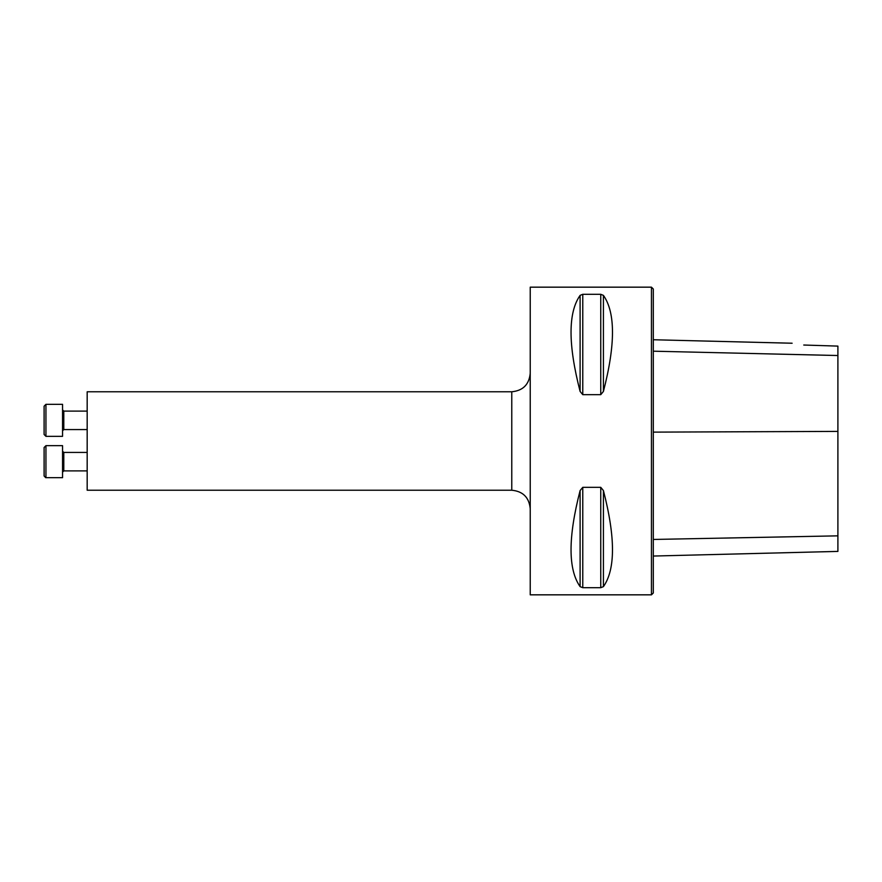 <?xml version="1.0" encoding="UTF-8"?>
<svg xmlns="http://www.w3.org/2000/svg" width="882" height="882" viewBox="0 0 882 882"><rect width="100%" height="100%" fill="white"/><g stroke="black" fill="none" stroke-linecap="round" stroke-linejoin="round"><path stroke-width="1.32" d="M530.225 441L530.225 594.832L651.445 594.832L651.445 287.168L530.225 287.168L530.225 441M582.77 394.662L580.102 391.432C568.019 344.608 568.019 312.592 580.102 295.371L582.77 294.301L600.752 294.301L603.42 295.371C615.504 312.592 615.504 344.608 603.42 391.432L600.752 394.662L582.77 394.662L582.77 294.301M600.752 487.338L603.42 490.568C615.504 537.392 615.504 569.408 603.42 586.629L600.752 587.699L582.77 587.699L580.102 586.629C568.019 569.408 568.019 537.392 580.102 490.568L582.77 487.338L600.752 487.338L600.752 587.699M803.745 345.027C789.324 342.712 789.324 342.712 803.745 345.027C789.324 342.712 789.324 342.712 803.745 345.027L837.9 346.108L837.9 355.523L653.297 351.19M651.445 287.168L653.297 289.009L653.297 592.991L651.445 594.832M653.297 556.046L837.9 551.404L837.9 355.523M511.769 391.773L87.175 391.773L87.175 490.227L511.769 490.227L511.769 391.773C522.982 390.682 529.134 384.53 530.225 373.307M44.122 476.082L44.1 447.516L44.1 475.817L45.588 477.636M44.1 469.18L44.1 470.338M44.1 452.995L44.1 454.153M87.175 470.9L63.78 470.9L62.556 472.124M62.556 477.669L62.556 445.664L45.941 445.664L45.941 477.669L62.556 477.669M44.1 420.328L44.1 406.183L45.941 404.331L45.941 436.336L44.1 434.484L44.1 420.328M45.941 436.336L62.556 436.336L62.556 404.331L45.941 404.331M837.9 431.397L653.297 432.125M837.9 535.848L653.297 539.453M603.42 391.432L603.42 295.371M600.752 394.662L600.752 294.301M580.102 391.432L580.102 295.371M580.102 586.629L580.102 490.568M582.77 587.699L582.77 487.338M603.42 586.629L603.42 490.568M87.175 452.433L63.791 452.433L63.791 470.9M87.175 411.1L63.791 411.1L63.791 429.567L62.556 430.791M792.124 343.23L653.297 339.746M511.769 490.227C522.982 491.318 529.134 497.47 530.225 508.693M45.941 445.664L44.1 447.516M63.791 452.433L62.556 451.209M87.175 429.567L63.791 429.567M63.791 411.1L62.556 409.876"/></g></svg>
